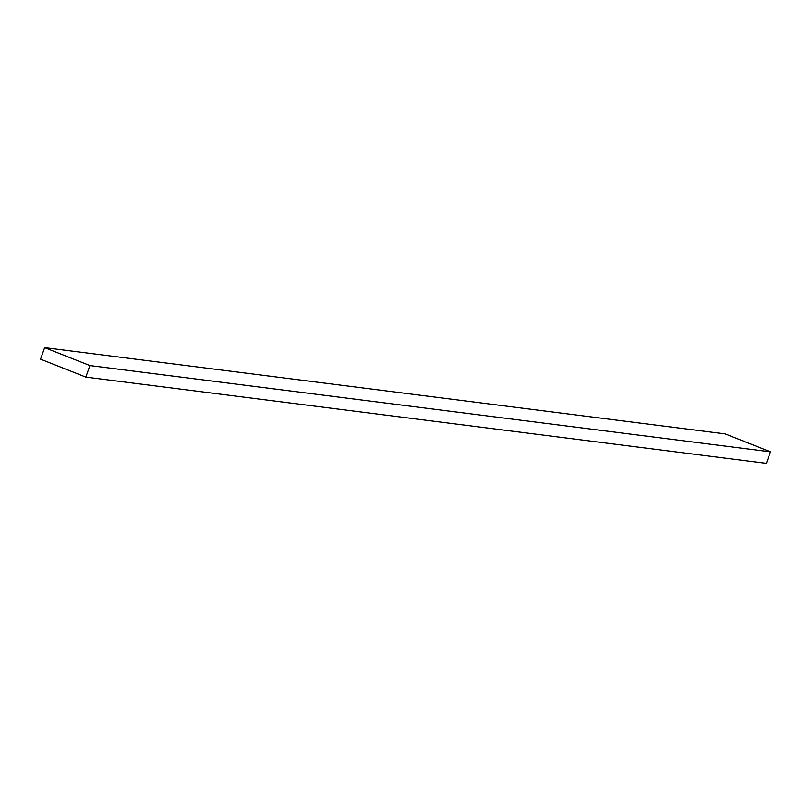 <?xml version="1.0" encoding="UTF-8"?>
<svg xmlns="http://www.w3.org/2000/svg" width="811" height="811" viewBox="0 0 811 811"><rect width="100%" height="100%" fill="white"/><g stroke="black" fill="none" stroke-linecap="round" stroke-linejoin="round"><path stroke-width="1.22" d="M725.166 433.885L44.635 347.625L40.55 359.161L85.834 377.115L766.365 463.375L85.834 377.115L89.92 365.579L770.45 451.839L766.365 463.375L770.45 451.839L89.92 365.579L44.635 347.625L725.166 433.885L770.45 451.839L725.166 433.885M44.635 347.625L40.55 359.161L85.834 377.115L89.92 365.579L44.635 347.625"/></g></svg>
